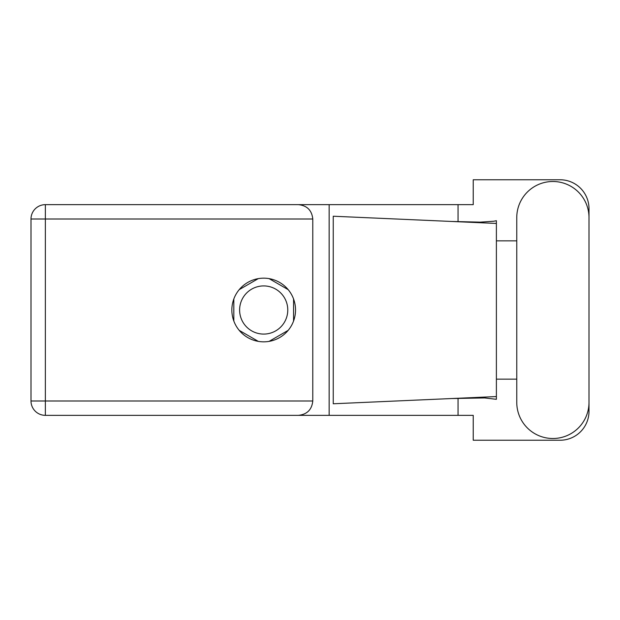 <?xml version="1.0" encoding="UTF-8"?>
<svg xmlns="http://www.w3.org/2000/svg" width="620" height="620" viewBox="0 0 620 620"><rect width="100%" height="100%" fill="white"/><g stroke="black" fill="none" stroke-linecap="round" stroke-linejoin="round"><path stroke-width="0.93" d="M239.615 310A24.079 24.079 0 0 0 263.694 334.079A24.079 24.079 0 0 0 287.773 310A24.079 24.079 0 0 0 263.694 285.921A24.079 24.079 0 0 0 239.615 310M258.3 278.62L239.219 289.641M288.168 289.641L269.08 278.62M293.562 321.021L293.562 298.979M269.08 341.38L288.168 330.359M239.219 330.359L258.3 341.38M233.825 298.979L233.825 321.021M516.762 402.38A36.123 36.123 0 0 0 552.877 438.503A36.123 36.123 0 0 0 589 402.38L589 217.62A36.123 36.123 0 0 0 552.877 181.497A36.123 36.123 0 0 0 516.762 217.62L516.762 402.38M263.694 278.163A31.837 31.837 0 0 0 231.857 310A31.837 31.837 0 0 0 263.694 341.837A31.837 31.837 0 0 0 295.531 310A31.837 31.837 0 0 0 263.694 278.163M312.782 219.007L45.353 219.007L45.353 400.993L31 400.993A14.353 14.353 0 0 0 45.353 415.346A14.353 14.353 0 0 1 31 400.993L31 219.007A14.353 14.353 0 0 1 45.353 204.654L298.422 204.654C307.078 205.561 311.868 210.351 312.782 219.007L312.782 400.993C311.868 409.65 307.078 414.439 298.422 415.346L45.353 415.346L45.353 400.993L312.782 400.993M589 240.862L589 208.7A28.939 28.939 0 0 0 560.062 179.761L473.231 179.761L473.231 204.654L298.422 204.654M589 379.138L589 411.3A28.939 28.939 0 0 1 560.062 440.239L473.231 440.239L473.231 415.346L298.422 415.346M516.762 379.138L496.387 379.138L496.387 399.311L484.646 397.939L451.321 398.552L496.387 396.56L496.387 223.44L496.387 240.862L516.762 240.862M458.048 398.272L458.048 415.346M458.048 204.654L458.048 221.728M493.9 221.224L496.387 220.689L496.387 223.44L451.321 221.449L480.252 222.146L493.9 221.224M451.321 398.552L333.242 403.775L333.242 216.225L451.321 221.449M329.15 204.654L329.15 415.346M496.387 380.385L496.387 239.615M31 219.007L45.353 219.007L45.353 204.654"/></g></svg>
